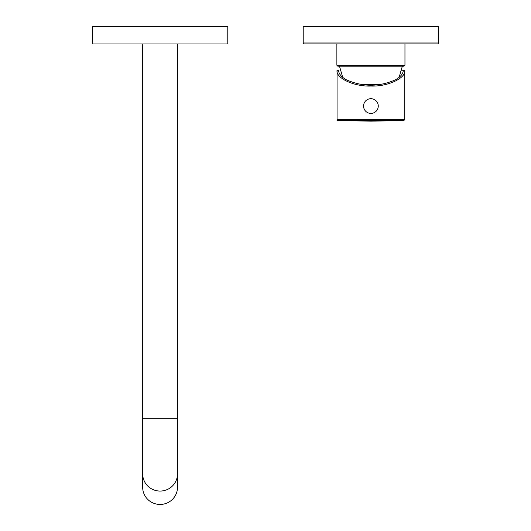 <?xml version="1.0" encoding="UTF-8"?>
<svg xmlns="http://www.w3.org/2000/svg" width="531" height="531" viewBox="0 0 531 531"><rect width="100%" height="100%" fill="white"/><g stroke="black" fill="none" stroke-linecap="round" stroke-linejoin="round"><path stroke-width="0.8" d="M362.7 84.575L379.127 84.575M402.345 66.202L399.12 77.34M339.482 66.202L342.707 77.34M403.991 66.202L337.842 66.202L336.873 65.233L404.961 65.233L403.991 66.202M404.961 43.96L404.961 65.233M336.873 43.96L336.873 65.233M404.761 70.265C406.275 78.077 387.663 86.759 370.917 86.049C354.17 86.759 335.552 78.077 337.066 70.265L338.519 70.265C338.725 73.875 341.446 77.101 346.69 79.935C362.839 86.978 378.988 86.978 395.144 79.935C400.381 77.101 403.109 73.875 403.314 70.265L401.17 70.265L404.761 70.265L404.761 119.608L403.812 120.57L338.015 120.57A0.969 0.969 -87.6 0 1 337.066 119.608L404.761 119.608M337.066 70.265L337.066 119.608M378.264 106.047A7.348 7.348 0 0 1 370.917 113.402A7.348 7.348 0 0 1 363.562 106.047A7.348 7.348 0 0 1 370.917 98.7A7.348 7.348 0 0 1 378.264 106.047M142.68 473.917A17.41 17.145 180 0 0 160.083 491.062A17.41 17.145 180 0 0 177.493 473.917L177.493 487.305A17.41 17.145 180 0 1 160.083 504.45A17.41 17.145 -0 0 1 142.68 487.305L142.68 418.68L177.493 418.68L177.493 43.96M303.214 26.55L438.613 26.55L438.613 42.991L303.214 42.991L303.214 26.55M303.214 42.991A0.969 0.969 0 0 0 304.183 43.96L437.644 43.96A0.969 0.969 0 0 0 438.613 42.991M92.387 26.55L227.786 26.55L227.786 43.96L92.387 43.96L92.387 26.55M403.812 120.57L370.917 121.148L338.015 120.57M142.68 43.96L142.68 418.68M177.493 473.917L177.493 418.68"/></g></svg>
